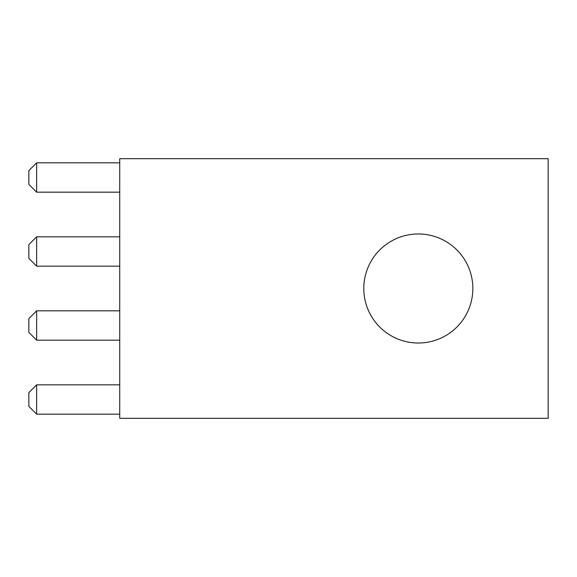 <?xml version="1.0" encoding="UTF-8"?>
<svg xmlns="http://www.w3.org/2000/svg" width="577" height="577" viewBox="0 0 577 577"><rect width="100%" height="100%" fill="white"/><g stroke="black" fill="none" stroke-linecap="round" stroke-linejoin="round"><path stroke-width="0.87" d="M472.851 288.5A54.526 54.526 0 0 0 418.325 233.973A54.526 54.526 0 0 0 363.798 288.5A54.526 54.526 0 0 0 418.325 343.026A54.526 54.526 0 0 0 472.851 288.5M119.727 158.675L119.727 418.325L548.15 418.325L548.15 158.675L119.727 158.675M36.639 414.171L28.85 406.381L28.85 392.62L36.639 384.83L36.639 414.171L119.727 414.171M36.639 384.83L119.727 384.83M36.639 340.17L28.85 332.381L28.85 318.619L36.639 310.83L36.639 340.17L119.727 340.17M36.639 310.83L119.727 310.83M36.639 266.17L28.85 258.381L28.85 244.619L36.639 236.83L36.639 266.17L119.727 266.17M36.639 236.83L119.727 236.83M36.639 192.17L28.85 184.38L28.85 170.619L36.639 162.829L36.639 192.17L119.727 192.17M36.639 162.829L119.727 162.829"/></g></svg>
